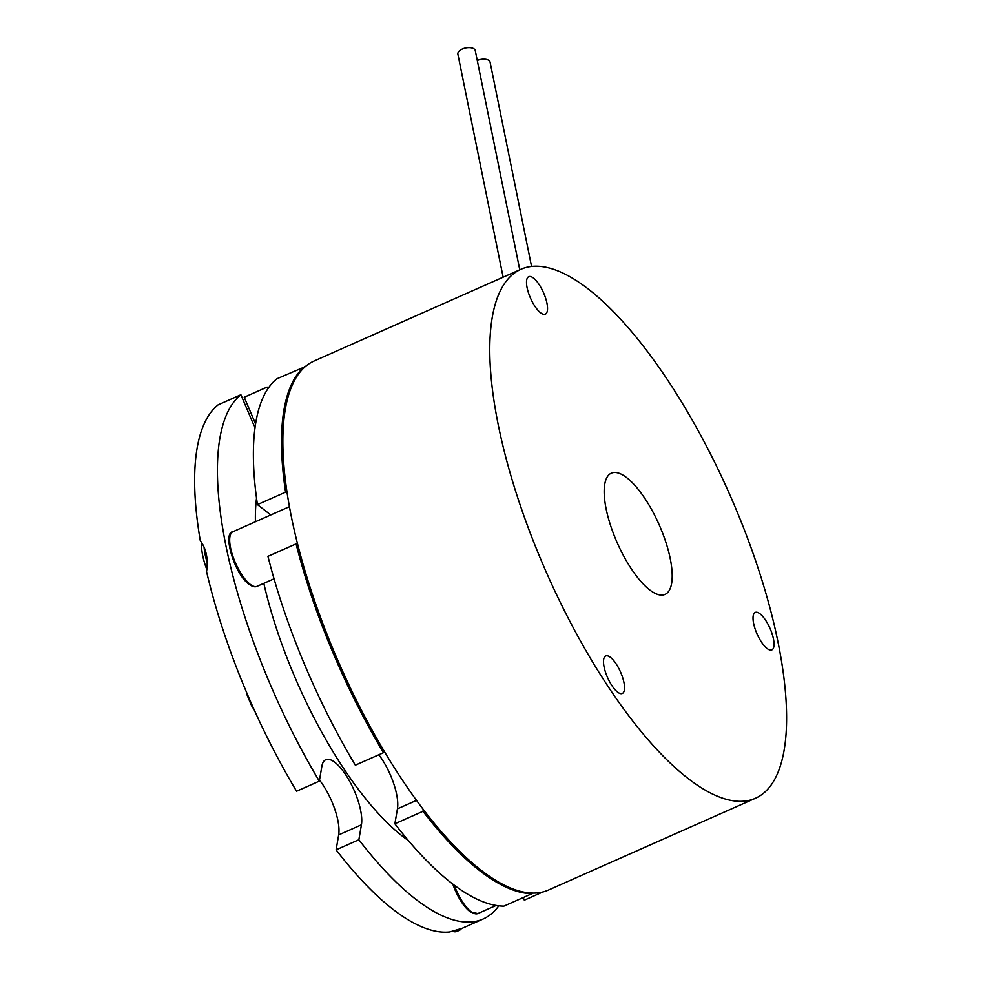 <?xml version="1.0" encoding="UTF-8"?>
<svg xmlns="http://www.w3.org/2000/svg" width="981" height="981" viewBox="0 0 981 981"><rect width="100%" height="100%" fill="white"/><g stroke="black" fill="none" stroke-linecap="round" stroke-linejoin="round"><path stroke-width="1.47" d="M503.143 277.182L457.869 54.151A8.878 4.5 -11.5 0 1 462.284 49.05A8.878 4.5 -11.5 0 1 475.27 50.62L519.771 269.812M620.85 672.745A20.491 7.051 -113.9 0 1 622.322 693.469A20.491 7.051 -113.9 0 1 607.19 676.718A20.491 7.051 -113.9 0 1 605.706 655.995A20.491 7.051 -113.9 0 1 620.85 672.745M770.367 629.177A20.491 7.051 -113.9 0 1 771.851 649.9A20.491 7.051 -113.9 0 1 756.719 633.162A20.491 7.051 -113.9 0 1 755.235 612.438A20.491 7.051 -113.9 0 1 770.367 629.177M543.854 293.442A20.491 7.051 -113.9 0 1 545.326 314.165A20.491 7.051 -113.9 0 1 530.194 297.415A20.491 7.051 -113.9 0 1 528.71 276.691A20.491 7.051 -113.9 0 1 543.854 293.442M616.105 540.212A66.303 22.821 66.1 0 0 665.069 594.388A66.303 22.821 66.1 0 0 660.274 527.337A66.303 22.821 66.1 0 0 611.322 473.173A66.303 22.821 66.1 0 0 616.105 540.212M520.911 269.297L313.994 361.057A289.309 99.584 66.1 0 0 334.901 653.616A289.309 99.584 66.1 0 0 548.538 890.012L755.468 798.252A289.309 99.584 66.1 0 0 734.561 505.705A289.309 99.584 66.1 0 0 520.911 269.297A289.309 99.584 66.1 0 0 541.831 561.855A289.309 99.584 66.1 0 0 755.468 798.252M477.269 60.479A8.878 4.5 -11.5 0 1 490.083 62.122L531.567 266.476M378.825 754.757A39.179 13.489 -113.9 0 1 390.708 775.738A39.179 13.489 -113.9 0 1 397.428 808.847L394.865 823.782A289.309 99.584 66.1 0 0 503.94 906.125L532.058 893.654L531.8 893.041M297.893 545.301L296.066 543.879L267.948 556.35A289.309 99.584 66.1 0 0 305.471 666.663A289.309 99.584 66.1 0 0 355.33 765.18L383.448 752.709L383.816 750.551M296.066 543.879A289.309 99.584 66.1 0 0 333.589 654.192A289.309 99.584 66.1 0 0 383.448 752.709M423.302 809.435L422.983 811.312A289.309 99.584 66.1 0 0 532.058 893.654M422.983 811.312L394.865 823.782M305.165 366.686L276.887 378.776A289.309 99.584 66.1 0 0 257.439 504.614L270.756 514.951M305.005 366.305A289.309 99.584 66.1 0 0 285.569 492.143L257.439 504.614M285.569 492.143L287.151 493.382M523.229 897.566L524.332 900.178L542.898 891.95M256.531 498.14A215.244 74.09 66.1 0 0 255.416 521.757M263.815 583.352A215.244 74.09 66.1 0 0 294.128 675.443A215.244 74.09 66.1 0 0 408.378 840.57M255.048 427.373A39.179 13.489 -113.9 0 1 251.614 420.015L240.885 394.742L218.125 404.834A289.309 99.584 66.1 0 0 200.283 540.678C206.28 548.771 208.377 559.096 206.562 571.629A289.309 99.584 66.1 0 0 246.697 692.721A289.309 99.584 66.1 0 0 296.556 791.238L319.315 781.146L321.878 766.21A39.179 13.489 -113.9 0 1 325.778 759.686A39.179 13.489 -113.9 0 1 354.705 791.704A39.179 13.489 -113.9 0 1 361.425 824.813L358.862 839.748A289.309 99.584 66.1 0 0 483.106 919.025A289.309 99.584 66.1 0 0 498.789 905.819M319.499 780.091A39.179 13.489 -113.9 0 1 331.946 801.796A39.179 13.489 -113.9 0 1 338.666 834.905L336.103 849.84A289.309 99.584 66.1 0 0 449.678 931.95L461.879 928.394M240.885 394.742A289.309 99.584 66.1 0 0 269.468 682.629A289.309 99.584 66.1 0 0 319.315 781.146M268.868 387.323A289.309 99.584 66.1 0 0 266.979 387.139L244.22 397.231L254.95 422.504A39.179 13.489 -113.9 0 1 255.551 423.964M358.862 839.748L336.103 849.84M266.979 387.139L267.752 388.942M461.401 928.615A37.67 12.961 -113.9 0 1 459.378 930.307L456.95 931.386A37.67 12.961 -113.9 0 1 452.29 931.239M459.378 930.307A37.67 12.961 -113.9 0 1 455.356 930.38M206.819 569.569A37.67 12.961 -113.9 0 1 201.718 542.8M207.199 562.567A37.67 12.961 -113.9 0 1 204.085 547.251M252.546 706.148L251.945 706.418A107.935 37.155 -113.9 0 1 249.444 700.692A107.935 37.155 -113.9 0 1 247.065 694.928L247.555 694.72M251.945 706.418L254.079 709.594M246.538 692.341L247.065 694.928M416.545 800.361L397.428 808.847M361.425 824.813L338.666 834.905M255.869 422.088L254.95 422.504M454.215 885.144A29.859 10.276 66.1 0 0 455.809 889.166A29.859 10.276 66.1 0 0 477.857 913.569L496.141 905.451M250.094 584.271A29.859 10.276 66.1 0 0 257.071 586.344C255.011 587.386 252.276 586.663 248.892 584.186C234.324 574.008 222.307 532.487 232.877 531.751A29.859 10.276 66.1 0 0 232.558 555.369A29.859 10.276 66.1 0 0 250.094 584.271M461.818 928.467L483.106 919.025M452.781 884.065L454.902 889.62C459.549 900.178 464.675 907.597 470.304 911.889L477.857 913.569M257.071 586.344L274.042 578.815M232.877 531.751L289.395 506.699"/></g></svg>
